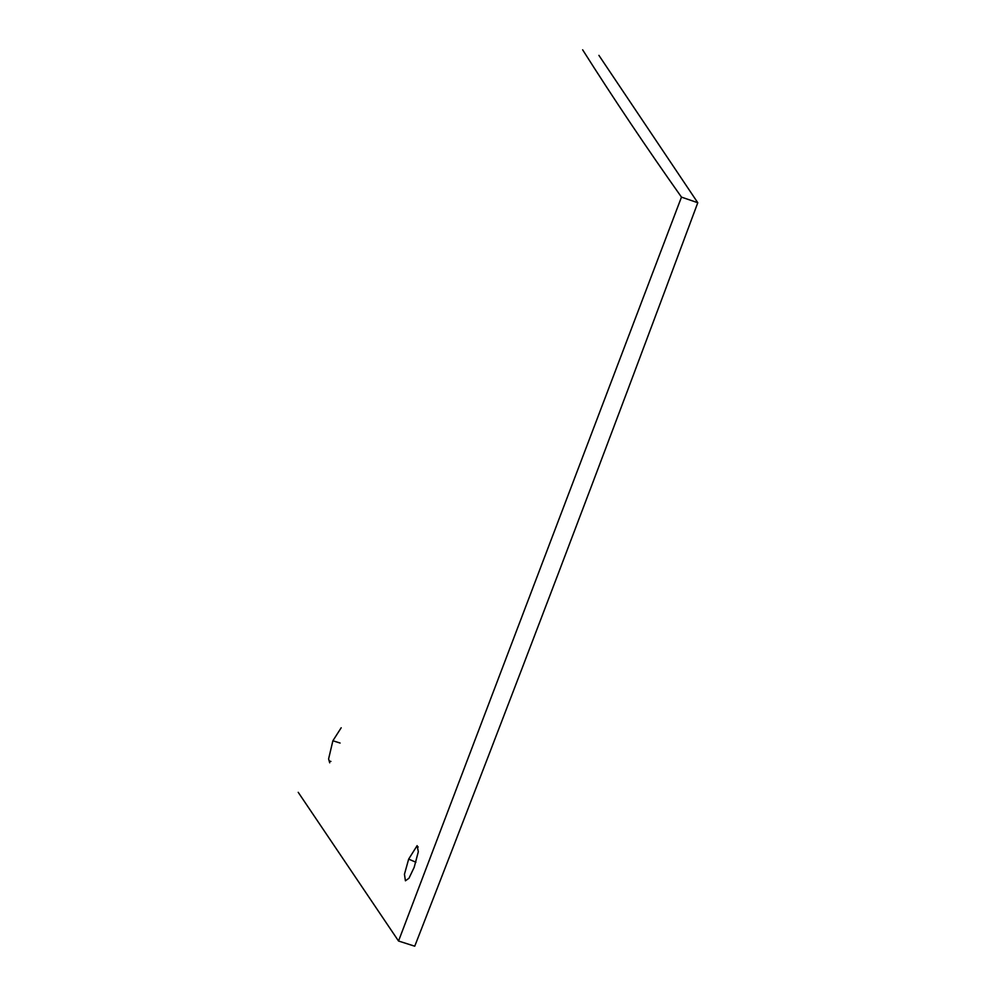 <?xml version="1.0" encoding="UTF-8"?>
<svg xmlns="http://www.w3.org/2000/svg" width="996" height="996" viewBox="0 0 996 996"><rect width="100%" height="100%" fill="white"/><g stroke="black" fill="none" stroke-linecap="round" stroke-linejoin="round"><path stroke-width="1.49" d="M414.747 946.2L398.537 941.021L681.476 197.121L697.785 202.736C605.344 451.375 510.998 699.192 414.747 946.2M298.215 792.318L398.537 941.021M598.907 55.365L697.785 202.736M681.476 197.121C646.553 147.769 613.598 98.666 582.635 49.8M341.192 727.765L332.888 740.763L340.097 743.041M332.888 740.763L328.605 758.89L329.701 762.824M415.917 862.25L408.659 859.112L404.451 874.264L405.422 880.8L408.983 878.235L414.174 867.329L418.32 851.742L417.137 845.641L408.659 859.112M330.921 761.442L330.137 761.168M416.826 846.525L418.22 846.986"/></g></svg>
